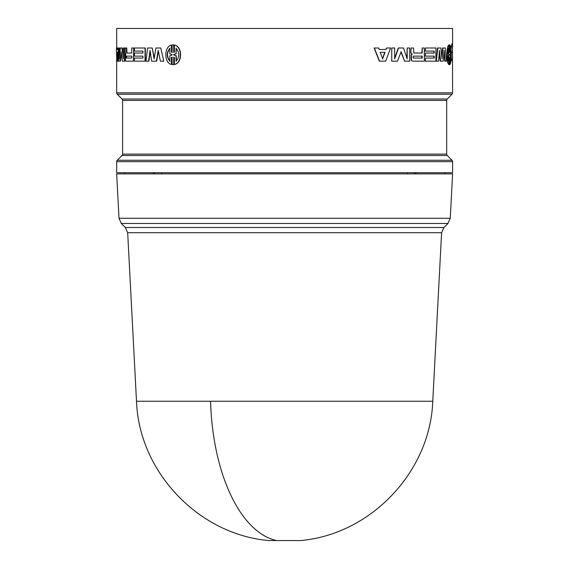 <?xml version="1.0" encoding="UTF-8"?>
<svg xmlns="http://www.w3.org/2000/svg" width="569" height="569" viewBox="0 0 569 569"><rect width="100%" height="100%" fill="white"/><g stroke="black" fill="none" stroke-linecap="round" stroke-linejoin="round"><path stroke-width="0.85" d="M127.669 232.693L136.503 401.245L432.767 401.245L441.601 232.693L127.669 232.693L125.365 227.515L121.304 223.453L447.967 223.453L443.905 227.515L441.601 232.693M136.503 401.245C139 471.729 198.297 534.291 268.554 540.55L300.724 540.55C370.981 534.291 430.271 471.729 432.767 401.245M452.021 160.266A1.977 1.977 0 0 1 452.597 161.66L452.597 172.699L116.673 172.699L116.673 161.66A1.977 1.977 0 0 1 117.25 160.266L122.022 155.493A1.977 1.977 0 0 0 122.605 154.099L446.672 154.099A1.977 1.977 0 0 0 447.248 155.493L452.021 160.266L117.25 160.266M446.672 100.407L122.605 100.407A1.977 1.977 0 0 0 122.022 99.006L447.248 99.006A1.977 1.977 0 0 0 446.672 100.407L446.672 154.099M450.997 49.062L451.935 43.671L452.44 43.664L452.597 92.839A1.977 1.977 0 0 1 452.021 94.241L117.25 94.241A1.977 1.977 0 0 1 116.673 92.839L116.673 58.735M118.999 218.283L450.271 218.283L452.597 173.886L116.673 173.886L118.999 218.283L121.304 223.453M124.575 173.886L124.575 172.699M122.605 100.407L122.605 154.099M447.248 99.006L452.021 94.241M122.022 99.006L117.25 94.241M160.792 47.988L163.794 61.16L160.792 47.988L155.927 47.988L154.121 58.899L152.236 47.988L147.599 47.988L145.977 61.16L148.914 61.16L150.216 51.473M158.381 51.16L156.717 61.16L151.653 61.16L150.052 50.357L148.594 61.16M152.236 47.988L154.27 57.995M126.78 47.988L126.915 53.024L131.802 53.024L126.538 53.024L126.41 47.988L126.78 47.988M133.772 47.988L133.416 61.16L133.772 47.988M126.275 61.16L133.416 61.16M118.594 50.022L117.883 61.16L116.759 61.16L116.403 47.988L117.072 47.988L117.114 49.489L117.548 49.489L116.723 49.489L116.673 28.45L452.597 28.45L452.597 48.102M134.782 58.052L142.947 58.052L134.426 58.052L134.426 61.16L145.351 61.16L145.351 47.988L134.426 47.988L134.426 51.089L142.947 51.089L134.782 51.089M134.782 53.024L142.947 53.024L134.426 53.024L134.426 56.125L142.947 56.125L134.782 56.125M121.944 47.988L120.329 47.988L119.262 58.899L119.262 47.988L118.594 47.988L118.594 61.16L120.009 61.16L121.133 51.751L122.342 61.16L124.511 61.16L124.511 47.988L123.388 47.988L123.388 58.899L121.944 47.988L122.328 47.988L123.388 56.139M124.511 47.988L124.888 47.988L124.888 61.16L124.511 61.16M121.325 53.294L120.393 61.16L120.009 61.16M119.262 47.988L119.646 47.988L119.646 54.752M171.425 45.079C163.936 46.587 163.943 62.946 171.425 64.439L171.425 57.327L172.094 57.177L172.094 64.582L173.716 64.582L173.716 57.177L174.391 57.327L174.391 64.439C182.322 62.953 182.308 46.573 174.391 45.079L174.391 52.192L173.716 52.341L173.716 44.944L172.094 44.944L172.094 52.348L171.425 52.192L171.425 45.079L171.696 52.192L172.357 52.348M173.033 44.88L173.979 44.944L173.979 52.298M174.391 45.079L174.647 45.079C182.564 46.594 182.549 62.953 174.647 64.439L174.391 64.439M173.979 57.227L173.979 64.582L173.033 64.638M172.357 57.177L171.696 57.327L171.425 64.439M439.353 52.327L440.178 61.16L443.23 61.16L444.133 50.357L445.157 61.16L444.78 61.16L443.962 52.455M437.853 47.988L436.302 61.16L437.49 47.988L440.897 47.988L441.992 58.899L442.981 47.988L442.604 47.988L441.8 56.957M412.511 61.16L411.231 60.243L411.088 55.321L411.913 53.991L410.811 52.689L411.11 47.988L410.811 52.689M413.812 53.024L421.878 53.024L422.198 47.988L422.198 53.024L413.812 53.024L413.563 47.988L411.11 47.988M424.012 61.16L412.589 61.16L424.339 61.16L424.339 47.988L422.198 47.988M412.29 61.16L411.231 60.243M379.174 49.489L385.81 49.489L386.586 47.988L386.045 49.489L379.174 49.489L378.613 47.988L374.132 47.988L379.324 61.16L385.682 61.16L390.59 47.988L386.586 47.988M433.877 58.052L433.877 56.125M425.256 56.125L425.591 53.024L425.256 56.125M433.877 53.024L433.877 51.089M425.256 51.089L425.591 47.988L425.256 51.089M425.256 61.16L425.591 58.052L425.256 61.16M406.885 58.038L407.176 47.988L407.176 58.899L403.492 47.988L398.321 47.988L394.644 58.194M398.584 47.988L394.644 58.899L394.644 47.988L391.757 47.988L391.757 61.16L397.475 61.16L401.145 51.751L404.559 61.16L400.875 51.751M391.757 61.16L391.757 47.988M448.955 45.079L449.389 44.944M449.389 64.582L448.955 64.439M448.77 64.439C446.388 62.924 446.388 46.587 448.77 45.079L449.154 45.079C446.765 46.587 446.772 62.946 449.154 64.439L448.77 64.439M452.597 56.231L452.44 60.67L451.942 60.663L451.203 57.732M415.896 172.699L415.903 173.886M414.694 173.886L414.687 172.699M407.56 173.886L407.568 172.699M161.688 172.699L161.696 173.886M154.569 172.699L154.562 173.886M153.36 173.886L153.36 172.699M448.955 44.944L449.346 44.944L449.346 52.348L449.154 45.079M449.154 64.439L449.346 57.177L449.346 64.582L448.955 64.582M449.78 64.582L449.346 64.582L449.78 64.582L449.78 57.327M449.951 57.327L449.78 64.439M449.951 64.439C451.701 62.953 451.701 46.573 449.951 45.079L449.78 45.079M449.951 45.079L449.78 52.192M449.951 52.192L449.78 44.944L449.346 44.944L449.78 44.944M404.559 61.16L409.73 61.16L409.73 47.988L407.176 47.988M425.591 56.125L434.225 56.125L434.225 58.052L425.591 58.052M425.591 61.16L435.925 61.16L435.925 47.988L425.591 47.988M425.591 51.089L434.225 51.089L434.225 53.024L425.591 53.024M374.345 47.988L379.551 61.16M411.11 52.689L411.913 53.991M412.212 54.027L411.088 55.321M411.387 55.321L411.529 60.243M442.981 47.988L445.328 47.988L446.466 61.16L445.157 61.16M436.658 61.16L438.55 61.16L439.524 50.357L440.541 61.16M142.947 56.125L142.947 58.052M145.024 61.16L145.024 47.988M142.947 51.089L142.947 53.024M117.491 61.16L118.352 47.988L117.634 47.988L117.548 49.489M126.41 47.988L125.166 47.988L125.166 52.689L125.713 53.991L125.365 60.243L125.905 61.16M133.416 47.988L131.802 47.988L131.802 53.024M163.509 61.16L160.408 61.16L158.218 50.357L156.418 61.16M452.44 43.664L451.907 43.671M451.907 60.663L452.44 60.67M450.349 61.274L450.349 55.734L449.78 55.001L450.349 53.785L450.349 48.251L450.349 61.274M449.346 55.001L448.685 55.734L448.685 61.274L448.685 48.251L448.685 53.785L449.346 54.524L448.955 55.001L448.294 53.785L448.294 49.702M385.028 52.312L382.638 58.899L380.22 52.312L385.028 52.312M422.198 58.052L413.229 58.052L413.229 56.125L422.198 56.125L422.198 58.052M176.041 61.274L176.041 55.734L173.716 55.001L173.716 54.524L176.041 53.785L176.041 48.251C179.669 52.583 179.669 56.928 176.041 61.274M172.094 55.001L169.832 55.734L169.832 61.274C166.411 56.936 166.411 52.597 169.832 48.251L169.832 53.785L172.094 54.524L172.094 55.001M117.399 52.312L117.079 58.899L116.823 52.312L117.399 52.312L117.292 54.411M131.802 58.052L126.233 58.052L126.233 56.125L131.802 56.125L131.802 58.052L126.61 58.052L126.61 56.125L131.802 56.125M450.349 58.998L450.349 50.499M448.685 55.734L448.294 55.734L448.955 55.001M448.294 59.83L448.294 55.734M449.346 54.524L448.955 54.524M448.685 53.785L448.294 53.785M380.22 52.312L384.793 52.312L382.411 58.899M413.229 56.125L421.878 56.125L421.878 58.052L413.229 58.052M173.716 55.001L176.041 55.734M176.298 55.734L176.298 61.047M176.041 53.785L176.298 48.472M176.298 53.785L173.716 54.524M173.979 55.001L173.979 54.524M170.103 61.274C166.689 56.936 166.689 52.597 170.103 48.251M125.365 227.515L443.905 227.515M210.573 401.245A148.36 74.176 90 0 0 276.591 540.55M447.248 155.493L122.022 155.493M452.597 161.66L116.673 161.66M452.597 92.839L116.673 92.839M126.41 52.647L126.78 52.647M451.21 51.992L452.597 51.971M452.597 52.362L451.224 52.341M450.271 218.283L447.967 223.453M444.695 173.886L444.695 172.699M449.176 64.638L449.567 64.638M449.176 44.88L449.567 44.88"/></g></svg>
